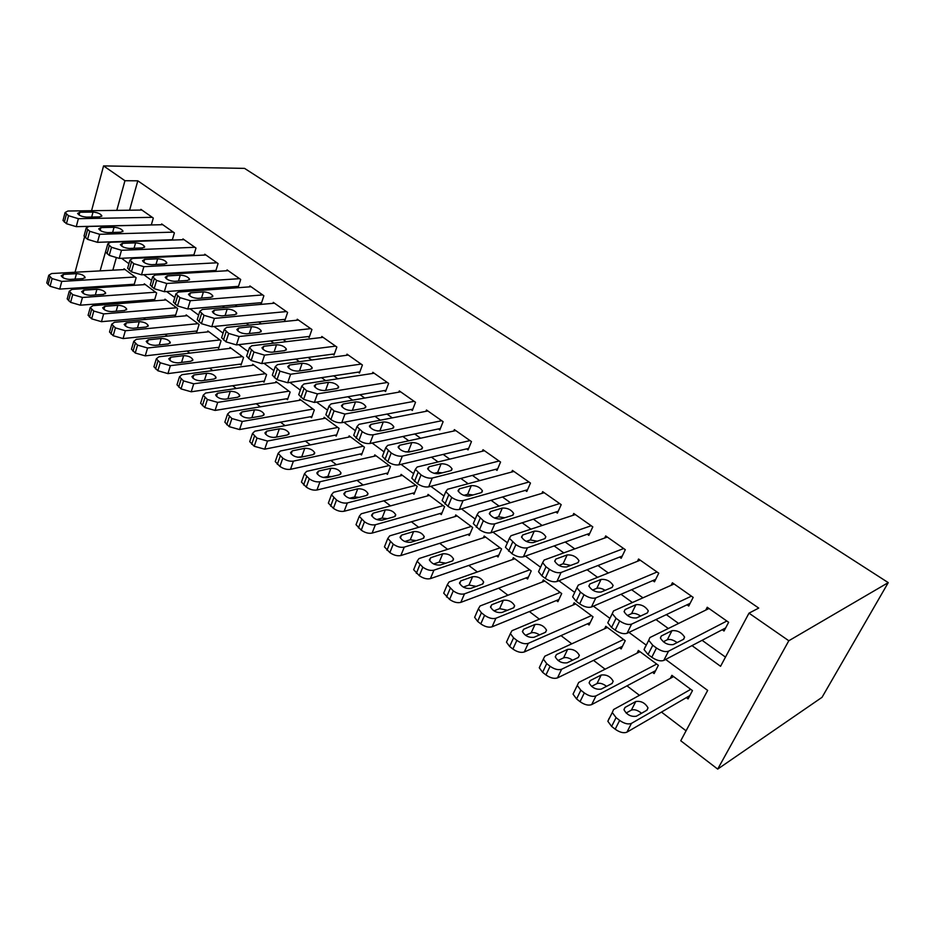 <?xml version="1.0" encoding="UTF-8"?>
<svg xmlns="http://www.w3.org/2000/svg" width="935" height="935" viewBox="0 0 935 935"><rect width="100%" height="100%" fill="white"/><g stroke="black" fill="none" stroke-linecap="round" stroke-linejoin="round"><path stroke-width="1.4" d="M90.66 288.167L89.339 287.162M665.65 659.444L707.666 690.416L680.75 740.754L717.694 769.096L822.04 697.311L888.25 582.622L244.561 168.382L103.563 165.904L124.951 180.724L116.781 210.375M122.555 301.947L124.215 303.209M143.546 317.923L145.556 319.454M165.027 334.274L167.423 336.086M187.023 351.011L189.805 353.126M209.557 368.156L212.748 370.587M232.628 385.711L236.251 388.469M256.272 403.71L260.351 406.818M280.512 422.164L285.058 425.624M305.371 441.075L310.408 444.908M330.85 460.476L336.413 464.707M357.006 480.368L363.107 485.02M383.841 500.798L390.526 505.882M411.4 521.765L418.681 527.317M439.695 543.305L447.62 549.336M468.774 565.441L477.353 571.963M498.659 588.185L507.939 595.244M529.385 611.56L539.401 619.18M560.988 635.613L571.776 643.829M593.515 660.367L605.12 669.203M626.988 685.846L639.458 695.336M661.466 712.084L686.068 730.808M151.306 224.961L153.293 218.054L140.869 209.323L140.659 210.059M172.274 240.073L174.389 232.885L161.673 223.944L161.451 224.716M193.709 255.559L195.988 248.055L182.968 238.904L182.734 239.711M214.559 270.531L215.669 271.314L218.077 263.577L204.765 254.215L204.508 255.056M237.069 286.461L238.203 287.267L240.704 279.471L227.065 269.888L226.784 270.764M260.117 302.776L261.286 303.594L263.869 295.752L249.902 285.935L249.61 286.858M283.737 319.478L284.93 320.331L287.606 312.43L273.3 302.367L272.973 303.337M307.931 336.6L309.158 337.465L311.928 329.517L297.26 319.209L296.909 320.226M332.731 354.143L333.982 355.043L336.857 347.025L321.827 336.471L321.441 337.535M358.152 372.142L359.437 373.053L362.406 364.989L347.002 354.155L346.593 355.277M384.227 390.585L385.547 391.52L388.621 383.397L372.82 372.294L372.375 373.486M410.979 409.518L412.335 410.477L415.526 402.295L399.303 390.9L398.813 392.162M438.433 428.943L439.824 429.925L443.12 421.697L426.477 409.998L425.951 411.33M466.612 448.882L468.038 449.887L471.462 441.6L454.363 429.597L453.791 431.023M495.55 469.358L497.011 470.399L500.564 462.054L483.009 449.723L482.378 451.243M525.283 490.396L526.791 491.459L530.472 483.068L512.427 470.387L511.725 472.023M555.834 512.006L557.377 513.105L561.199 504.655L542.662 491.635L541.879 493.399M587.238 534.236L588.84 535.369L592.802 526.861L573.739 513.467L572.863 515.372M619.543 557.096L621.191 558.253L625.305 549.698L605.693 535.919L604.711 537.999M652.782 580.612L654.477 581.804L658.743 573.19L638.57 559.013L637.448 561.304M686.991 604.816L688.733 606.044L693.174 597.383L672.394 582.785L671.12 585.322M686.348 697.627L688.067 698.913L692.473 690.603L671.891 675.327L670.29 678.401M652.455 672.312L654.126 673.562L658.369 665.299L638.371 650.456L636.992 653.203M619.519 647.71L621.144 648.925L625.235 640.709L605.798 626.286L604.583 628.764M587.507 623.797L589.085 624.977L593.024 616.808L574.125 602.783L573.05 605.05M556.372 600.539L557.903 601.684L561.701 593.561L543.317 579.922L542.358 581.991M526.078 577.912L527.574 579.022L531.22 570.946L513.338 557.669L512.485 559.586M496.59 555.881L498.039 556.968L501.569 548.938L484.155 536.012L483.383 537.8M467.874 534.434L469.3 535.498L472.689 527.515L455.731 514.928L455.041 516.587M439.917 513.549L441.297 514.577L444.581 506.653L428.055 494.393L427.424 495.936M412.674 493.201L414.018 494.206L417.185 486.317L401.08 474.372L400.507 475.833M386.12 473.367L387.429 474.349L390.479 466.507L374.795 454.866L374.269 456.233M360.232 454.024L361.506 454.983L364.451 447.199L349.152 435.839L348.673 437.136M334.975 435.172L336.226 436.096L339.078 428.359L324.141 417.279L323.709 418.506M310.35 416.765L311.565 417.676L314.312 409.986L299.749 399.175L299.34 400.344M286.309 398.813L287.501 399.701L290.154 392.057L275.942 381.503L275.556 382.614M262.84 381.281L263.997 382.158L266.569 374.561L252.695 364.253L252.345 365.304M239.933 364.171L241.066 365.024L243.544 357.474L229.987 347.411L229.671 348.416M217.551 347.458L218.661 348.287L221.057 340.784L207.815 330.955L207.512 331.913M195.684 331.13L196.771 331.937L199.097 324.48L186.159 314.885L185.866 315.796M174.319 315.165L175.383 315.96L177.627 308.55L164.981 299.165L164.712 300.042M153.434 299.562L154.474 300.334L156.648 292.982L144.282 283.808L144.037 284.649M116.197 258.142L112.819 270.192M108.425 285.911L108.121 287.022M133.015 284.31L134.032 285.07L136.124 277.753L124.039 268.789L123.806 269.596M691.994 645.617L720.569 666.293L748.993 613.161L758.729 608.077L137.807 180.817L129.591 210.211M167.049 256.155L167.914 256.774M189.15 272.027L190.413 272.938M211.789 288.284L213.472 289.488M234.977 304.927L237.104 306.458M258.738 321.991L261.332 323.861M283.106 339.487L286.192 341.696M308.083 357.427L311.682 359.998M333.713 375.823L337.839 378.792M360.01 394.699L364.708 398.076M386.996 414.076L392.291 417.875M414.708 433.969L420.621 438.223M443.167 454.41L449.747 459.132M472.42 475.412L479.678 480.625M502.481 496.999L510.475 502.738M533.394 519.194L542.16 525.482M565.196 542.019L574.768 548.892M597.933 565.523L608.346 573.003M631.628 589.716L642.941 597.839M666.328 614.634L678.6 623.446M702.091 640.311L725.49 657.106M722.229 629.746L724.017 631.008L728.634 622.289L707.234 607.259L705.761 610.099M192.563 254.974L193.416 255.582M137.807 180.817L124.951 180.724M748.993 613.161L788.813 640.755L888.25 582.622M103.563 165.904L91.56 210.714M84.524 236.941L75.057 272.249M106.812 247.424L100.092 270.893M95.721 286.741L95.417 287.851M646.272 645.162L628.951 632.387M609.947 618.374L593.386 606.16M574.721 592.404L558.908 580.74M540.57 567.218L525.447 556.068M507.425 542.779L492.967 532.132M475.237 519.054L461.446 508.885M443.985 496.017L430.813 486.305M413.621 473.636L401.045 464.356M384.11 451.874L372.107 443.015M355.417 430.719L343.951 422.269M327.507 410.138L316.568 402.073M300.345 390.105L289.908 382.415M273.897 370.611L263.962 363.283M248.149 351.63L238.682 344.641M223.068 333.141L214.045 326.49M198.629 315.118L190.039 308.784M174.81 297.552L166.629 291.533M151.575 280.43L143.803 274.691M128.925 263.728L121.527 258.27M717.694 769.096L788.813 640.755M154.333 256.751L155.198 257.37M176.493 272.775L177.755 273.686M199.19 289.184L200.873 290.411M222.436 306.002L224.575 307.545M246.279 323.241L248.885 325.135M270.718 340.924L273.815 343.157M295.787 359.052L299.399 361.67M321.511 377.658L325.66 380.662M347.902 396.756L352.624 400.168M375.017 416.356L380.323 420.201M402.845 436.493L408.794 440.794M431.444 457.18L438.059 461.948M460.85 478.44L468.143 483.722M491.074 500.295L499.103 506.115M522.162 522.782L530.975 529.163M554.151 545.923L563.782 552.889M587.087 569.754L597.582 577.339M621.015 594.286L632.411 602.526M655.961 619.566L668.326 628.495M726.834 621.027L668.525 651.192C665.323 652.268 661.314 651.216 656.487 648.013L652.759 645.267L648.715 640.323L649.907 637.553L708.999 608.498M645.267 646.751L644.051 649.556L648.06 654.523L651.777 657.27C656.58 660.472 660.577 661.524 663.78 660.426L725.63 627.958M673.212 644.589C667.812 645.162 663.558 642.999 660.437 638.114L661.361 635.964L671.961 630.693C677.291 630.19 681.498 632.329 684.584 637.121L683.73 639.201L673.212 644.589M663.312 641.772L667.345 639.739C670.021 638.921 673.282 639.867 677.127 642.579M690.743 689.317L631.441 723.386C628.226 724.637 624.299 723.655 619.648 720.417L616.072 717.636L612.285 712.517L613.594 709.525L673.586 676.589M689.82 695.605L626.941 732.152C623.727 733.426 619.8 732.444 615.183 729.206L611.619 726.425L607.855 721.282L609.176 718.267M641.539 713.276C637.763 710.168 634.374 709.104 631.382 710.097L626.111 713.054M636.384 716.21L647.067 710.121L648.013 707.888C645.173 702.898 641.094 700.771 635.788 701.495L625.024 707.444L624.007 709.77C626.882 714.854 631.008 717.005 636.384 716.21M691.433 596.156L631.592 624.124C628.343 625.106 624.37 624.054 619.683 620.945L616.06 618.292L612.25 613.629L613.559 610.906L674.112 583.989M612.25 613.629L607.785 622.803L611.56 627.478L615.16 630.143C619.823 633.252 623.785 634.304 627.046 633.299L690.124 603.332M636.583 617.906C631.23 618.397 627.069 616.317 624.101 611.665L625.094 609.538L635.964 604.664C641.246 604.232 645.36 606.301 648.306 610.871L647.371 612.904L636.583 617.906M627.385 615.546L631.522 613.652C633.977 612.916 637.004 613.711 640.615 616.036M657.048 571.998L595.794 597.897C592.498 598.797 588.571 597.734 584.001 594.718L580.495 592.147L576.918 587.753L578.309 585.076L640.23 560.182M573.856 594.239L572.629 596.869L576.182 601.275L579.665 603.858C584.211 606.885 588.127 607.925 591.434 607.002L655.68 579.361M601.076 592.03C595.77 592.451 591.703 590.441 588.863 586.011L589.938 583.919L601.053 579.419C606.289 579.045 610.31 581.044 613.115 585.404L612.109 587.414L601.076 592.03M592.591 590.078L596.787 588.349C599.019 587.694 601.824 588.349 605.167 590.324M623.657 548.541L561.093 572.465C557.751 573.284 553.859 572.22 549.418 569.286L546.017 566.797L542.639 562.66L544.135 560.03L607.318 537.052M539.647 569.228L538.525 571.706L541.879 575.866L545.257 578.368C549.675 581.301 553.555 582.353 556.909 581.512L622.254 556.044M566.645 566.949C561.374 567.3 557.389 565.348 554.689 561.117L555.846 559.072L567.171 554.923C572.36 554.619 576.299 556.547 578.987 560.708L577.9 562.683L566.645 566.949M558.873 565.359L563.069 563.793L570.747 565.394M591.2 525.739L527.433 547.793C524.056 548.529 520.199 547.478 515.875 544.626L509.388 538.303L510.989 535.732L575.317 514.566M506.466 544.953L505.438 547.291L511.889 553.649C516.178 556.5 520.024 557.552 523.413 556.792L589.775 533.336M533.231 542.604C528.018 542.884 524.103 541.003 521.52 536.971L522.747 534.96L534.282 531.138C539.425 530.893 543.282 532.763 545.853 536.737L544.696 538.677L533.231 542.604M526.195 541.353L530.332 539.951L537.298 541.213M656.686 664.049L596.004 695.885C592.743 697.054 588.851 696.061 584.328 692.928L580.857 690.217L577.281 685.402L578.695 682.456L640.019 651.683M655.634 670.629L591.68 704.604C588.419 705.785 584.527 704.815 580.039 701.671L576.579 698.959L573.038 694.121L577.281 685.402M606.546 686.337C602.935 683.614 599.756 682.702 596.974 683.59L591.539 686.383M601.228 689.107L612.156 683.415L613.173 681.218C610.45 676.449 606.464 674.392 601.205 675.035L590.207 680.598L589.12 682.901C591.867 687.739 595.899 689.808 601.228 689.107M623.598 639.493L561.643 669.226C558.324 670.301 554.467 669.308 550.072 666.258L546.706 663.64L543.34 659.093L544.836 656.195L607.399 627.478M622.465 646.284L557.482 677.898C554.174 678.985 550.329 678.004 545.958 674.953L542.604 672.323L539.261 667.754L540.594 664.925M572.559 660.215C569.146 657.843 566.142 657.071 563.571 657.878L558.02 660.484M567.124 662.81L578.274 657.504L579.361 655.33C576.755 650.783 572.851 648.797 567.639 649.369L556.418 654.558L555.261 656.814C557.891 661.431 561.841 663.429 567.124 662.81M591.434 615.627L528.287 643.35C524.932 644.344 521.122 643.35 516.845 640.381L513.572 637.845L510.393 633.544L511.983 630.704L575.679 603.94M590.242 622.581L524.301 651.976C520.947 652.981 517.137 651.999 512.883 649.03L509.633 646.482L506.466 642.17L507.693 639.493M539.542 634.877C536.316 632.831 533.511 632.165 531.138 632.89L525.505 635.321M534.025 637.284L545.374 632.34L546.531 630.202C544.041 625.854 540.208 623.926 535.042 624.44L523.635 629.267L522.396 631.487C524.909 635.905 528.789 637.834 534.025 637.284M560.147 592.416L495.924 618.245C492.535 619.145 488.748 618.152 484.587 615.277L481.408 612.799L478.404 608.743L480.087 605.962L544.836 581.044M558.931 599.487L492.091 626.812C488.701 627.736 484.926 626.754 480.777 623.867L477.621 621.389L474.641 617.322L475.751 614.786M507.448 610.274L499.629 608.627L493.96 610.859M501.873 612.495L513.42 607.89L514.647 605.787C512.263 601.637 508.5 599.779 503.381 600.223L491.787 604.711L490.489 606.897C492.897 611.116 496.695 612.986 501.873 612.495M559.644 503.568L494.779 523.857C491.354 524.523 487.532 523.46 483.325 520.69L477.119 514.647L478.802 512.146L544.193 492.71M474.255 521.379L473.309 523.588L479.491 529.654C483.675 532.424 487.486 533.476 490.91 532.786L558.218 511.246M500.798 518.972C495.62 519.194 491.798 517.371 489.309 513.514L490.618 511.562L502.34 508.044C507.436 507.857 511.223 509.668 513.689 513.467L512.462 515.36L500.798 518.972M494.522 518.037L498.542 516.798L504.748 517.745M529.724 569.836L464.485 593.854C461.06 594.683 457.32 593.69 453.265 590.885L447.327 584.655L449.104 581.921L514.811 558.768M528.485 577L460.803 602.374C457.379 603.215 453.639 602.233 449.595 599.428L443.704 593.176L444.721 590.78M476.219 586.385L468.996 585.041L463.339 587.087M470.656 588.419L482.367 584.141L483.664 582.084C481.373 578.099 477.692 576.299 472.619 576.685L460.85 580.857L459.471 582.996C461.785 587.04 465.513 588.84 470.656 588.419M528.953 482.004L463.059 500.611C459.599 501.207 455.824 500.155 451.734 497.455L445.773 491.693L447.549 489.25L513.923 471.439M442.968 498.484L442.115 500.564L448.04 506.361C452.119 509.061 455.883 510.101 459.342 509.493L527.539 489.741M469.3 496.029C464.169 496.193 460.417 494.428 458.033 490.723L459.412 488.818L471.298 485.604C476.359 485.464 480.076 487.228 482.437 490.863L481.139 492.71L469.3 496.029M463.818 495.363L467.652 494.299L473.075 494.966M500.108 547.852L433.945 570.163C430.486 570.911 426.781 569.929 422.83 567.194L417.139 561.234L418.997 558.557L485.592 537.087M498.858 555.098L430.392 578.625C426.944 579.396 423.251 578.414 419.312 575.679L413.656 569.707L414.579 567.452M445.831 563.174L439.216 562.11L433.618 563.969M440.315 565.02L452.178 561.058L453.545 559.036C451.348 555.226 447.725 553.473 442.699 553.8L430.778 557.681L429.34 559.761C431.561 563.63 435.219 565.383 440.315 565.02M499.091 461.013L432.262 478.042C428.768 478.568 425.028 477.516 421.042 474.898L415.327 469.37L417.185 466.997L484.459 450.74M412.592 476.242L411.809 478.194L417.489 483.734C421.475 486.364 425.203 487.404 428.686 486.854L497.7 468.797M438.702 473.729C433.618 473.835 429.936 472.128 427.646 468.587L429.095 466.729L441.133 463.783C446.159 463.713 449.793 465.408 452.072 468.902L450.693 470.702L438.702 473.729M434.074 473.32L437.627 472.432L442.197 472.841M471.275 526.452L404.259 547.127C400.776 547.817 397.106 546.823 393.249 544.17L387.791 538.466L389.72 535.848L457.133 515.968M470.036 533.756L400.846 555.542C397.375 556.243 393.705 555.261 389.86 552.597L384.437 546.881L385.278 544.766M416.227 540.617L410.255 539.799L404.761 541.47M410.804 542.277L422.83 538.595L424.256 536.62C422.141 532.973 418.588 531.279 413.609 531.548L401.536 535.136L400.04 537.181C402.167 540.886 405.767 542.581 410.804 542.277M470.024 440.595L402.33 456.105C398.813 456.572 395.108 455.52 391.216 452.972L385.734 447.69L387.686 445.376L455.777 430.591M383.058 454.609L382.357 456.444L387.815 461.738C391.683 464.298 395.376 465.338 398.894 464.859L468.657 448.391M408.957 452.061C403.92 452.119 400.297 450.46 398.1 447.059L399.619 445.247L411.809 442.582C416.776 442.547 420.364 444.207 422.538 447.549L421.101 449.303L408.957 452.061M405.287 451.874L412.054 451.36M443.19 505.613L375.391 524.734C371.896 525.353 368.261 524.371 364.486 521.777L359.239 516.319L361.261 513.771L429.422 495.398M441.963 512.964L372.118 533.09C368.612 533.733 364.989 532.751 361.237 530.157L356.013 524.687L356.784 522.7M387.37 518.68L382.064 518.095L376.747 519.568M382.123 520.152L394.266 516.751L395.762 514.823C393.717 511.316 390.234 509.668 385.29 509.891L373.1 513.198L371.534 515.197C373.591 518.75 377.121 520.409 382.123 520.152M441.729 420.715L373.24 434.787C369.699 435.184 366.029 434.144 362.231 431.654L356.96 426.594L358.993 424.35L427.856 410.968M354.353 433.571L353.71 435.289L358.958 440.373C362.733 442.863 366.391 443.891 369.933 443.482L440.385 428.522M380.042 430.988C375.04 431 371.487 429.375 369.372 426.126L370.95 424.361L383.28 421.942C388.212 421.966 391.718 423.578 393.822 426.781L392.314 428.487L380.042 430.988M377.483 430.988L382.544 430.474M415.83 485.312L347.317 502.948C343.8 503.509 340.2 502.527 336.518 500.003L331.469 494.779L333.561 492.289L402.412 475.366M414.626 492.687L344.162 511.258C340.632 511.842 337.044 510.861 333.386 508.324L328.36 503.088L329.062 501.218M359.215 497.35L354.622 496.964L349.55 498.25M354.201 498.624L366.473 495.492L368.028 493.61C366.064 490.244 362.64 488.643 357.743 488.806L345.424 491.868L343.8 493.809C345.775 497.221 349.246 498.822 354.201 498.624M414.158 401.337L344.945 414.053L334.04 410.933L328.968 406.082L331.083 403.897L400.647 391.847M326.432 413.106L325.848 414.719L330.885 419.581C334.578 422.012 338.201 423.041 341.766 422.678L412.849 409.156M351.911 410.488C346.955 410.453 343.461 408.887 341.427 405.767L343.063 404.049L355.51 401.875C360.396 401.933 363.855 403.499 365.877 406.573L364.311 408.233L351.911 410.488M351.034 410.57L353.231 410.255M389.17 465.525L320.004 481.759C316.451 482.261 312.886 481.28 309.298 478.813L304.436 473.8L306.61 471.369L376.092 455.824M387.99 472.911L316.953 490.01C313.412 490.536 309.859 489.554 306.283 487.088L301.444 482.051L302.087 480.309M331.726 476.593L327.904 476.394L323.171 477.493M327.028 477.68L339.417 474.793L341.03 472.958C339.136 469.721 335.758 468.166 330.908 468.295L318.484 471.088L316.801 472.993C318.706 476.266 322.119 477.832 327.028 477.68M387.3 382.473L317.421 393.88L306.622 390.772L301.736 386.12L303.933 383.993L374.129 373.217M299.258 393.179L298.732 394.687L303.583 399.362L314.359 402.447L386.015 390.281M324.538 390.55C319.618 390.468 316.182 388.937 314.23 385.945L315.925 384.273L328.477 382.333C333.327 382.427 336.729 383.958 338.669 386.915L337.056 388.528L324.538 390.55M363.177 446.24L293.403 461.13C289.85 461.574 286.309 460.593 282.802 458.185L278.127 453.382L280.371 451.009L350.415 436.774M362.02 453.639L290.481 469.323C286.916 469.791 283.398 468.821 279.904 466.413L275.241 461.574L275.825 459.938M304.798 456.385L297.622 457.25M300.579 457.285L313.061 454.644L314.733 452.844C312.898 449.735 309.59 448.227 304.775 448.297L292.258 450.869L290.516 452.715C292.351 455.859 295.705 457.379 300.579 457.285M361.12 364.077L290.633 374.245L279.939 371.148L275.241 366.684L277.508 364.627L348.276 355.055M272.821 373.778L272.342 375.192L277.017 379.68L287.688 382.754L359.87 371.885M297.891 371.137C293.017 371.02 289.64 369.524 287.746 366.637L289.511 365.024L302.157 363.294C306.972 363.434 310.315 364.919 312.185 367.759L310.502 369.337L297.891 371.137M337.827 427.435L267.503 441.039L257.008 438.106L252.497 433.489L254.811 431.187L325.38 418.202M336.693 434.822L264.687 449.186L254.215 446.275L249.727 441.636L250.241 440.093M278.314 436.738L272.997 437.498M274.808 437.416L287.384 434.997L289.114 433.244C287.349 430.264 284.076 428.791 279.308 428.826L266.709 431.164L264.897 432.963C266.685 435.99 269.981 437.475 274.808 437.416M335.595 346.137L264.547 355.136L253.958 352.039L249.435 347.762L251.772 345.763L323.066 337.336M247.074 354.891L246.641 356.212L251.153 360.513L261.718 363.586L334.379 353.933M271.945 352.226C267.106 352.074 263.787 350.613 261.964 347.843L263.775 346.277L276.515 344.758C281.283 344.933 284.579 346.382 286.39 349.117L284.649 350.637L271.945 352.226M313.096 409.074L242.282 421.463L231.88 418.541L227.532 414.1L229.916 411.867L300.953 400.075M311.998 416.472L239.559 429.562L229.192 426.652L224.856 422.199L225.335 420.762M249.703 418.05L262.361 415.865L264.137 414.158C262.431 411.283 259.217 409.846 254.495 409.834L241.803 411.961L239.944 413.714C241.662 416.624 244.923 418.074 249.703 418.05M310.689 328.652L239.15 336.518L228.666 333.444L224.295 329.33L226.702 327.39L298.475 320.062M222.004 336.471L221.607 337.71L225.954 341.848L236.426 344.91L309.52 336.413M246.665 333.807C241.873 333.62 238.6 332.194 236.835 329.529L238.717 328.01L251.538 326.689C256.26 326.899 259.498 328.314 261.251 330.943L259.462 332.416L246.665 333.807M288.962 391.169L217.703 402.389L207.395 399.479L203.199 395.213L205.642 393.039L277.111 382.38M287.898 398.555L215.085 410.43L204.8 407.543L200.616 403.254L201.048 401.91M225.23 399.187L237.969 397.2L239.792 395.54C238.144 392.77 234.977 391.368 230.29 391.321L217.528 393.249L215.623 394.956C217.282 397.749 220.496 399.163 225.23 399.187M286.402 311.577L214.407 318.391L204.017 315.317L199.798 311.355L202.276 309.497L274.481 303.209M197.565 318.531L197.215 319.688L201.411 323.674L211.777 326.712L285.269 319.326M222.027 315.866C217.282 315.644 214.057 314.242 212.35 311.682L214.279 310.221L227.182 309.076C231.868 309.31 235.059 310.7 236.742 313.237L234.907 314.663L222.027 315.866M265.411 373.696L193.732 383.806L183.529 380.896L179.473 376.793L181.986 374.678L253.841 365.106M264.371 381.059L191.207 391.788L181.028 388.902L176.984 384.776L177.381 383.514M201.376 380.79L214.185 379.002L216.055 377.389C214.454 374.725 211.333 373.345 206.693 373.275L193.861 374.993L191.909 376.653C193.522 379.353 196.677 380.732 201.376 380.79M262.7 294.922L190.296 300.708L179.999 297.657L175.92 293.847L178.468 292.047L251.059 286.753M173.758 301.035L173.431 302.122L177.486 305.944L187.76 308.982L261.601 302.648M198.021 298.37C193.311 298.113 190.132 296.757 188.484 294.28L190.471 292.865L203.421 291.907C208.073 292.176 211.216 293.532 212.853 295.974L210.959 297.353L198.021 298.37M242.41 356.632L170.369 365.678L160.259 362.78L156.332 358.83L158.903 356.784L231.12 348.241M241.405 363.984L167.938 373.614L157.84 370.739L153.936 366.765L154.298 365.585M178.106 362.85L190.974 361.249L192.89 359.683C191.348 357.112 188.274 355.767 183.669 355.662L170.778 357.205L168.779 358.806C170.334 361.413 173.442 362.757 178.106 362.85M239.559 278.665L166.781 283.48L156.577 280.442L152.65 276.772L155.245 275.03L228.198 270.683M150.547 283.971L150.243 284.988L154.158 288.67L164.338 291.697L238.495 286.355M174.611 281.306C169.936 281.026 166.804 279.694 165.215 277.309L167.236 275.942L180.256 275.147C184.873 275.451 187.97 276.772 189.548 279.133L187.608 280.465L174.611 281.306M219.947 339.954L147.578 347.995L137.562 345.108L133.763 341.298L136.393 339.311L208.914 331.773M218.977 347.294L145.241 355.873L135.236 353.009L131.461 349.187L131.788 348.077M155.409 345.342L168.323 343.928L170.287 342.409C168.791 339.919 165.752 338.61 161.194 338.47L148.256 339.837L146.211 341.392C147.718 343.905 150.78 345.214 155.409 345.342M216.967 262.793L143.861 266.685L133.752 263.658L129.942 260.117L132.606 258.434L205.864 254.998M127.896 267.316L127.627 268.263L131.414 271.828L141.501 274.832L215.938 270.449M151.774 264.675C147.146 264.36 144.06 263.051 142.506 260.76L144.586 259.427L157.653 258.808C162.222 259.135 165.285 260.433 166.816 262.7L164.829 263.997L151.774 264.675M198.01 323.674L125.348 330.745L115.414 327.869L111.744 324.2L114.432 322.271L187.222 315.679M197.063 330.978L123.081 338.575L113.17 335.712L109.524 332.03L109.816 330.99M133.249 328.267L146.222 327.016L148.233 325.544C146.772 323.148 143.78 321.862 139.257 321.687L126.272 322.879L124.18 324.398C125.652 326.818 128.668 328.103 133.249 328.267M194.889 247.284L121.492 250.288L111.475 247.272L107.794 243.871L110.517 242.247L184.043 239.664M105.807 251.071L105.561 251.959L109.231 255.384L119.224 258.387L193.907 254.904M129.498 248.441C124.904 248.102 121.854 246.817 120.358 244.596L122.473 243.322L135.587 242.855C140.121 243.205 143.137 244.479 144.633 246.665L142.588 247.915L129.498 248.441M176.563 307.767L103.645 313.903L93.792 311.039L90.251 307.498L92.986 305.64L166.021 299.948M175.651 315.048L101.459 321.687L91.642 318.835L88.1 315.282L88.369 314.312M111.627 311.589L124.635 310.502L126.692 309.076C125.278 306.762 122.321 305.511 117.833 305.301L104.814 306.329L102.675 307.802C104.101 310.139 107.081 311.402 111.627 311.589M173.326 232.137L99.671 234.299L89.737 231.296L86.184 228.011L88.954 226.445L162.725 224.692M84.255 235.211L84.033 236.041L87.574 239.348L97.474 242.329L172.379 239.722M107.747 232.593C103.189 232.231 100.185 230.98 98.736 228.83L100.898 227.602L114.047 227.275C118.546 227.649 121.515 228.9 122.964 231.015L120.884 232.219L107.747 232.593M155.607 292.211L82.455 297.47L72.696 294.618L69.26 291.194L72.053 289.394L145.299 284.567M154.731 299.469L80.352 305.196L70.616 302.356L67.191 298.919L67.437 298.02M90.508 295.308L103.551 294.385L105.655 292.994C104.276 290.762 101.366 289.534 96.913 289.301L83.858 290.177L81.672 291.591C83.063 293.859 86.008 295.086 90.508 295.308M152.253 217.329L78.365 218.685L68.524 215.704L65.076 212.525L67.904 211.018L141.898 210.048M63.206 219.725L63.007 220.496L66.443 223.699L76.261 226.656L151.33 224.879M86.511 217.119C81.999 216.733 79.031 215.506 77.617 213.437L79.826 212.257L93.021 212.07C97.474 212.467 100.407 213.683 101.81 215.74L99.694 216.897L86.511 217.119M135.119 277.005L61.768 281.412L52.091 278.572L48.76 275.276L51.6 273.534L125.045 269.525M134.266 284.228L59.735 289.09L50.081 286.262L46.762 282.943L46.984 282.101M69.891 279.401L82.958 278.63L85.097 277.286C83.753 275.124 80.877 273.92 76.471 273.663L63.381 274.387L61.172 275.767C62.516 277.952 65.427 279.156 69.891 279.401M663.78 660.426L668.525 651.192M651.777 657.27L656.487 648.013M648.06 654.523L652.759 645.267M661.361 635.964L660.39 637.869M671.961 630.693L667.345 639.739M631.441 723.386L626.941 732.152M616.072 717.636L611.619 726.425M619.648 720.417L615.183 729.206M623.972 709.513L625.024 707.444M631.382 710.097L635.788 701.495M627.046 633.299L631.592 624.124M615.16 630.143L619.683 620.945M611.56 627.478L616.06 618.292M625.094 609.538L624.089 611.607M635.964 604.664L631.522 613.652M591.434 607.002L595.794 597.897M579.665 603.858L584.001 594.718M576.182 601.275L580.495 592.147M589.938 583.919L588.898 586.128M601.053 579.419L596.787 588.349M556.909 581.512L561.093 572.465M545.257 578.368L549.418 569.286M541.879 575.866L546.017 566.797M555.846 559.072L554.771 561.409M567.171 554.923L563.069 563.793M523.413 556.792L527.433 547.793M511.889 553.649L515.875 544.626M508.605 551.218L512.579 542.207M522.747 534.96L521.66 537.403M534.282 531.138L530.332 539.951M596.004 695.885L591.68 704.604M580.857 690.217L576.579 698.959M584.328 692.928L580.039 701.671M589.108 682.842L590.207 680.598M596.974 683.59L601.205 675.035M561.643 669.226L557.482 677.898M546.706 663.64L542.604 672.323M550.072 666.258L545.958 674.953M555.297 656.943L556.418 654.558M563.571 657.878L567.639 649.369M528.287 643.35L524.301 651.976M513.572 637.845L509.633 646.482M516.845 640.381L512.883 649.03M522.478 631.791L523.635 629.267M531.138 632.89L535.042 624.44M495.924 618.245L492.091 626.812M481.408 612.799L477.621 621.389M484.587 615.277L480.777 623.867M490.618 607.364L491.787 604.711M499.629 608.627L503.381 600.223M490.91 532.786L494.779 523.857M479.491 529.654L483.325 520.69M476.301 527.293L480.123 518.341M490.618 511.562L489.531 514.086M502.34 508.044L498.542 516.798M464.485 593.854L460.803 602.374M450.179 588.489L446.533 597.021M453.265 590.885L449.595 599.428M459.669 583.604L460.85 580.857M468.996 585.041L472.619 576.685M459.342 509.493L463.059 500.611M448.04 506.361L451.734 497.455M444.943 504.07L448.625 495.176M459.412 488.818L458.325 491.436M471.298 485.604L467.652 494.299M433.945 570.163L430.392 578.625M419.827 564.857L416.32 573.342M422.83 567.194L419.312 575.679M429.597 560.509L430.778 557.681M439.216 562.11L442.699 553.8M428.686 486.854L432.262 478.042M417.489 483.734L421.042 474.898M414.485 481.502L418.015 472.678M429.095 466.729L428.008 469.417M441.133 463.783L437.627 472.432M404.259 547.127L400.846 555.542M390.339 541.903L386.961 550.329M393.249 544.17L389.86 552.597M400.367 538.046L401.536 535.136M410.255 539.799L413.609 531.548M398.894 464.859L402.33 456.105M387.815 461.738L391.216 452.972M384.893 459.576L388.282 450.81M399.619 445.247L398.544 447.994M411.809 442.582L408.431 451.161M375.391 524.734L372.118 533.09M361.658 519.568L358.421 527.948M364.486 521.777L361.237 530.157M371.943 516.178L373.1 513.198M382.064 518.095L385.29 509.891M369.933 443.482L373.24 434.787M358.958 440.373L362.231 431.654M356.106 438.258L359.379 429.551M370.95 424.361L369.898 427.155M383.28 421.942L380.019 430.474M347.317 502.948L344.162 511.258M333.76 497.852L330.639 506.186M336.518 500.003L333.386 508.324M344.279 494.895L345.424 491.868M354.622 496.964L357.743 488.806M341.766 422.678L344.945 414.053M330.885 419.581L334.04 410.933M328.127 417.536L331.27 408.887M343.063 404.049L342.035 406.877M355.51 401.875L352.378 410.336M320.004 481.759L316.953 490.01M306.622 476.721L303.618 484.996M309.298 478.813L306.283 487.088M317.362 474.162L318.484 471.088M327.904 476.394L330.908 468.295M314.359 402.447L317.421 393.88M303.583 399.362L306.622 390.772M300.895 397.363L303.922 388.785M315.925 384.273L314.92 387.125M328.477 382.333L325.59 390.374M293.403 461.13L290.481 469.323M280.196 456.151L277.309 464.368M282.802 458.185L279.904 466.413M291.159 453.966L292.258 450.869M301.888 456.35L304.775 448.297M287.688 382.754L290.633 374.245M277.017 379.68L279.939 371.148M274.399 377.74L277.309 369.208M289.511 365.024L288.518 367.899M302.157 363.294L299.504 370.903M267.503 441.039L264.687 449.186M254.472 436.119L251.679 444.289M257.008 438.106L254.215 446.275M265.633 434.284L266.709 431.164M276.526 436.82L279.308 428.826M261.718 363.586L264.547 355.136M251.153 360.513L253.958 352.039M248.593 358.631L251.398 350.158M263.775 346.277L262.817 349.164M276.515 344.758L274.084 351.957M242.282 421.463L239.559 429.562M229.402 416.613L226.726 424.724M231.88 418.541L229.192 426.652M240.751 415.093L241.803 411.961M251.842 417.688L254.495 409.834M236.426 344.91L239.15 336.518M225.954 341.848L228.666 333.444M223.465 340.013L226.165 331.609M238.717 328.01L237.782 330.897M251.538 326.689L249.283 333.526M217.703 402.389L215.085 410.43M204.975 397.597L202.392 405.65M207.395 399.479L204.8 407.543M216.511 396.393L217.528 393.249M227.848 398.777L230.29 391.321M211.777 326.712L214.407 318.391M201.411 323.674L204.017 315.317M198.991 321.874L201.586 313.529M214.279 310.221L213.379 313.096M227.182 309.076L225.101 315.574M193.732 383.806L191.207 391.788M181.18 379.061L178.678 387.067M183.529 380.896L181.028 388.902M192.879 378.137L193.861 374.993M204.426 380.358L206.693 373.275M187.76 308.982L190.296 300.708M177.486 305.944L179.999 297.657M175.125 304.202L177.627 295.916M190.471 292.865L189.583 295.729M203.421 291.907L201.504 298.09M170.369 365.678L167.938 373.614M157.957 360.992L155.561 368.939M160.259 362.78L157.84 370.739M169.819 360.326L170.778 357.205M181.565 362.418L183.669 355.662M164.338 291.697L166.781 283.48M154.158 288.67L156.577 280.442M151.856 286.963L154.275 278.747M167.236 275.942L166.395 278.794M180.256 275.147L178.48 281.061M147.578 347.995L145.241 355.873M135.318 343.367L133.004 351.256M137.562 345.108L135.236 353.009M147.333 342.946L148.256 339.837M159.254 344.921L161.194 338.47M141.501 274.832L143.861 266.685M131.414 271.828L133.752 263.658M129.17 270.157L131.496 261.999M144.586 259.427L143.768 262.267M157.653 258.808L156.005 264.453M125.348 330.745L123.081 338.575M113.228 326.163L110.996 334.005M115.414 327.869L113.17 335.712M125.383 325.976L126.272 322.879M137.457 327.858L139.257 321.687M119.224 258.387L121.492 250.288M109.231 255.384L111.475 247.272M107.034 253.771L109.278 245.66M122.473 243.322L121.69 246.139M135.587 242.855L134.056 248.254M103.645 313.903L101.459 321.687M91.665 309.38L89.515 317.175M93.792 311.039L91.642 318.835M103.949 309.415L104.814 306.329M116.162 311.215L117.833 305.301M97.474 242.329L99.671 234.299M87.574 239.348L89.737 231.296M85.436 237.77L87.598 229.718M100.898 227.602L100.139 230.396M114.047 227.275L112.621 232.453M82.455 297.47L80.352 305.196M70.616 292.994L68.535 300.731M72.696 294.618L70.616 302.356M83.028 293.228L83.858 290.177M95.347 294.957L96.913 289.301M76.261 226.656L78.365 218.685M66.443 223.699L68.524 215.704M64.351 222.144L66.432 214.162M79.826 212.257L79.101 215.015M93.021 212.07L91.677 217.037M61.768 281.412L59.735 289.09M50.058 276.994L48.059 284.672M52.091 278.572L50.081 286.262M62.587 277.415L63.381 274.387M75.01 279.098L76.471 273.663M644.051 649.556L648.715 640.323M684.584 637.121L683.438 639.353M612.285 712.517L607.855 721.282M646.775 710.296L648.013 707.888M648.306 610.871L647.254 612.963M572.629 596.869L576.918 587.753M613.115 585.404L612.156 587.39M538.525 571.706L542.639 562.66M578.987 560.708L578.111 562.59M505.438 547.291L509.388 538.303M545.853 536.737L545.058 538.525M612.039 683.473L613.173 681.218M543.34 659.093L539.261 667.754M578.321 657.469L579.361 655.33M510.393 633.544L506.466 642.17M545.584 632.235L546.531 630.202M478.404 608.743L474.641 617.322M513.783 607.715L514.647 605.787M473.309 523.588L477.119 514.647M513.689 513.467L512.953 515.15M447.327 584.655L443.704 593.176M482.869 583.908L483.664 582.084M442.115 500.564L445.773 491.693M482.437 490.863L481.77 492.453M417.139 561.234L413.656 569.707M452.82 560.755L453.545 559.036M411.809 478.194L415.327 469.37M452.072 468.902L451.453 470.399M387.791 538.466L384.437 546.881M423.59 538.244L424.256 536.62M382.357 456.444L385.734 447.69M422.538 447.549L421.977 448.952M359.239 516.319L356.013 524.687M395.154 516.354L395.762 514.823M353.71 435.289L356.96 426.594M393.822 426.781L393.308 428.101M331.469 494.779L328.36 503.088M367.478 495.047L368.028 493.61M325.848 414.719L328.968 406.082M365.877 406.573L365.41 407.812M304.436 473.8L301.444 482.051M340.515 474.302L341.03 472.958M298.732 394.687L301.736 386.12M338.669 386.915L338.248 388.072M278.127 453.382L275.241 461.574M314.265 454.106L314.733 452.844M272.342 375.192L275.241 366.684M312.185 367.759L311.799 368.858M252.497 433.489L249.727 441.636M288.693 434.436L289.114 433.244M246.641 356.212L249.435 347.762M286.39 349.117L286.04 350.146M227.532 414.1L224.856 422.199M263.752 415.269L264.137 414.158M221.607 337.71L224.295 329.33M261.251 330.943L260.935 331.902M203.199 395.213L200.616 403.254M239.442 396.592L239.792 395.54M197.215 319.688L199.798 311.355M236.742 313.237L236.45 314.137M179.473 376.793L176.984 384.776M215.74 378.371L216.055 377.389M173.431 302.122L175.92 293.847M212.853 295.974L212.584 296.816M156.332 358.83L153.936 366.765M192.61 360.606L192.89 359.683M150.243 284.988L152.65 276.772M189.548 279.133L189.314 279.927M133.763 341.298L131.461 349.187M170.03 343.274L170.287 342.409M127.627 268.263L129.942 260.117M166.816 262.7L166.594 263.448M111.744 324.2L109.524 332.03M147.987 326.362L148.233 325.544M105.561 251.959L107.794 243.871M144.633 246.665L144.422 247.366M90.251 307.498L88.1 315.282M126.47 309.836L126.692 309.076M84.033 236.041L86.184 228.011M122.964 231.015L122.777 231.67M69.26 291.194L67.191 298.919M105.445 293.719L105.655 292.994M63.007 220.496L65.076 212.525M101.81 215.74L101.646 216.347M48.76 275.276L46.762 282.943M84.91 277.964L85.097 277.286"/></g></svg>
